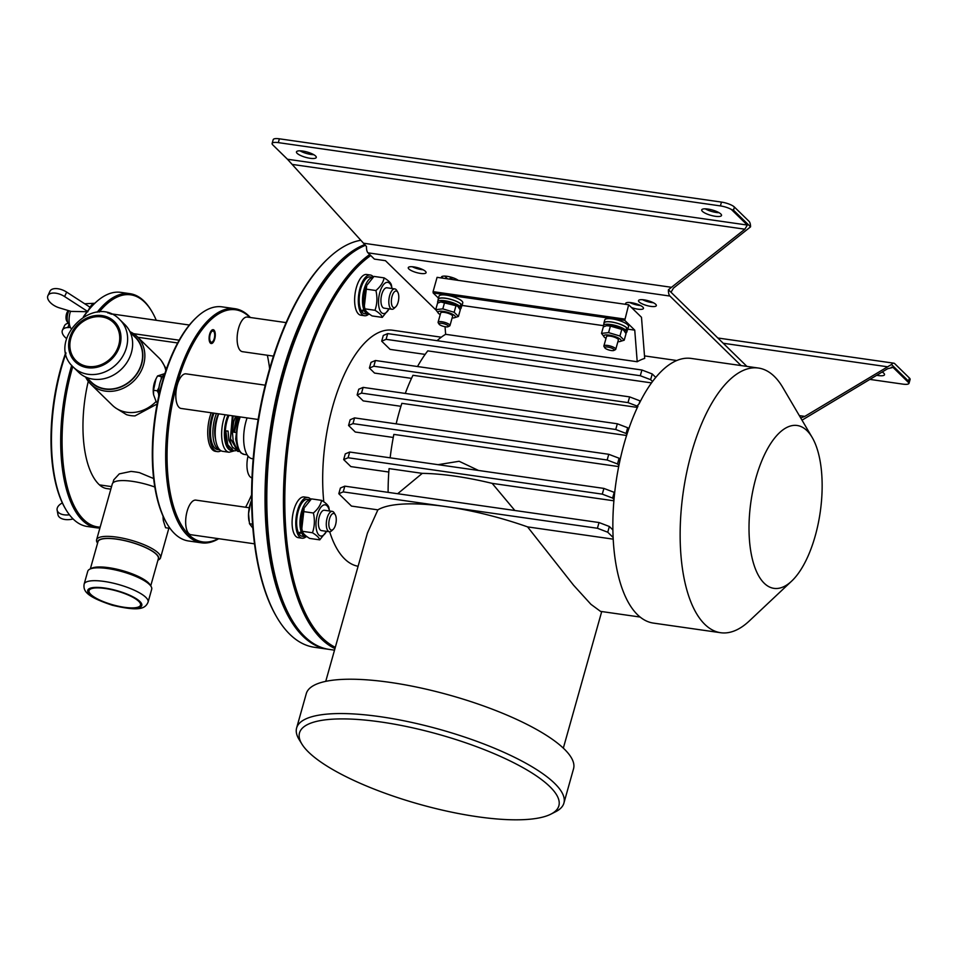 <?xml version="1.0" encoding="UTF-8"?>
<svg xmlns="http://www.w3.org/2000/svg" width="958" height="958" viewBox="0 0 958 958"><rect width="100%" height="100%" fill="white"/><g stroke="black" fill="none" stroke-linecap="round" stroke-linejoin="round"><path stroke-width="1.44" d="M99.141 312.092A117.223 49.912 -81.9 0 1 105.883 304.836A117.223 49.912 -81.9 0 1 152.047 311.805A117.223 49.912 -81.9 0 1 156.274 320.295M100.159 527.128A117.223 49.912 -81.9 0 1 72.784 366.567M107.775 312.967A8.742 3.724 -81.9 0 1 108.434 312.931A8.742 3.724 -81.9 0 1 109.44 313.458M110.829 489.155L106.817 488.58A65.815 28.021 -81.9 0 1 99.452 484.88A86.424 36.799 -81.9 0 1 88.268 381.344M152.047 311.805L151.46 310.811A118.253 50.355 98.1 0 0 129.977 293.675A118.253 50.355 98.1 0 0 104.889 303.782A118.253 50.355 98.1 0 0 97.177 312.236M71.706 365.357A118.253 50.355 98.1 0 0 96.471 527.798A118.253 50.355 98.1 0 0 99.907 528.014M83.813 316.607A118.253 50.355 -81.9 0 1 95.345 302.776A118.253 50.355 -81.9 0 1 95.68 302.465A118.253 50.355 -81.9 0 1 120.768 292.358L129.977 293.675M96.471 527.798L87.262 526.481A118.253 50.355 -81.9 0 1 65.779 509.357A118.253 50.355 -81.9 0 1 65.958 353.406M84.723 303.77L94.818 303.267A117.223 49.912 98.1 0 0 94.495 303.566A117.223 49.912 98.1 0 0 83.346 316.882M65.791 352.556A117.223 49.912 98.1 0 0 65.192 508.351L65.779 509.357M94.818 303.279A16.454 7.005 98.1 0 0 89.98 307.29A16.454 7.005 98.1 0 0 88.878 309.35A16.454 7.005 98.1 0 0 88.687 309.781L89.98 307.29M69.431 514.805A12.334 6.922 169.6 0 1 57.121 510.063A12.334 6.922 169.6 0 1 62.342 502.938M57.121 510.063L57.983 514.757A12.334 6.922 -10.4 0 0 73.071 518.937M71.12 328.534A12.849 5.473 -81.9 0 1 70.509 311.218M66.545 338.545A12.334 6.455 24.9 0 1 62.45 330.163A12.334 6.455 24.9 0 1 67.719 327.54L70.413 327.432M68.126 323.289A12.334 6.455 -155.1 0 0 64.521 325.708L62.45 330.163M87.908 311.745L71.084 311.398L59.42 307.877A12.334 6.455 -155.1 0 1 47.9 295.663L49.972 291.208A12.334 6.455 24.9 0 1 66.677 292.106L89.908 307.135M87.441 311.314L64.605 296.561A12.334 6.455 -155.1 0 0 47.9 295.663M161.339 360.663L166.393 369.081M157.124 404.013L135.006 415.892A32.907 28.429 134.3 0 1 126.54 414.682L115.583 407.952M85.609 377.009A33.219 28.692 -45.7 0 0 90.675 384.062A33.219 28.692 -45.7 0 0 134.407 380.362A33.219 28.692 -45.7 0 0 137.09 336.545L158.765 357.717A33.219 28.692 134.3 0 1 165.854 370.638M156.022 401.594A33.219 28.692 134.3 0 1 112.349 405.234L90.675 384.062M137.09 336.545A33.219 28.692 -45.7 0 0 129.929 331.66M132.515 334.665A31.674 27.363 134.3 0 1 132.899 378.877A31.674 27.363 134.3 0 1 88.687 379.536M130.336 332.534L135.246 337.324A31.363 27.099 134.3 0 1 141.018 365.106A31.363 27.099 134.3 0 1 118.828 387.487A31.363 27.099 134.3 0 1 91.417 382.194L86.495 377.392M119.87 319.721L124.863 324.606A33.219 28.692 134.3 0 1 130.983 354.017A33.219 28.692 134.3 0 1 107.488 377.727A33.219 28.692 134.3 0 1 78.448 372.123L73.443 367.237A33.219 28.692 -45.7 0 0 102.482 372.842A33.219 28.692 -45.7 0 0 125.977 349.131A33.219 28.692 -45.7 0 0 119.87 319.721C93.824 291.939 45.074 341.85 73.443 367.237M99.488 365.297A26.74 23.1 134.3 0 1 76.125 360.795A26.74 23.1 134.3 0 1 72.066 334.821A26.74 23.1 134.3 0 1 113.487 322.547A26.74 23.1 134.3 0 1 118.409 346.221A26.74 23.1 134.3 0 1 99.488 365.297M140.575 604.378A26.74 7.197 15.7 0 1 140.503 605.133A26.74 7.197 15.7 0 1 120.48 606.642A26.74 7.197 15.7 0 1 92.399 595.804A26.74 7.197 15.7 0 1 89.034 590.655A26.74 7.197 15.7 0 1 115.391 590.607A26.74 7.197 15.7 0 1 140.575 604.378M84.136 584.14L87.753 571.267A33.219 8.933 15.7 0 1 89.705 569.22A33.219 8.933 15.7 0 1 122.145 571.651A33.219 8.933 15.7 0 1 151.101 586.488A33.219 8.933 15.7 0 1 151.783 588.308A33.219 8.933 15.7 0 1 151.699 589.242L148.083 602.115A33.219 8.933 -164.3 0 0 148.167 601.181A33.219 8.933 -164.3 0 0 116.876 584.069A33.219 8.933 -164.3 0 0 84.136 584.14C83.047 591.134 86.591 596.702 112.314 605.24C139.221 611.611 145.329 608.749 148.083 602.115M151.101 586.488L150.047 584.763A31.674 8.526 -164.3 0 0 122.432 570.621A31.674 8.526 -164.3 0 0 91.501 568.31L89.705 569.22M90.339 568.896L97.979 541.737A31.363 8.442 15.7 0 1 128.899 541.677A31.363 8.442 15.7 0 1 158.429 557.831A31.363 8.442 15.7 0 1 158.357 558.706L150.729 585.865M97.656 542.875A31.674 8.526 15.7 0 1 97.596 542.539A31.674 8.526 15.7 0 1 131.03 542.18A31.674 8.526 15.7 0 1 158.034 559.855M157.95 560.155L158.597 559.831A33.219 8.933 -164.3 0 0 160.549 557.784A33.219 8.933 -164.3 0 0 130.983 540.192A33.219 8.933 -164.3 0 0 96.59 539.809A33.219 8.933 -164.3 0 0 96.518 540.731A33.219 8.933 -164.3 0 0 97.189 542.563L97.572 543.186M96.59 539.809L112.278 484.029A33.219 8.933 15.7 0 1 154.789 487.011M112.9 482.94L113.774 479.826L119.283 473.887L130.971 471.42A32.907 8.85 15.7 0 1 139.425 472.629L153.615 478.533M110.194 313.697L110.158 313.697A8.227 3.497 -81.9 0 1 110.194 313.697A8.227 3.497 -81.9 0 1 110.841 313.949M189.385 325.037L112.505 314.032A8.227 3.497 98.1 0 0 111.499 314.212M69.443 324.475A8.227 3.497 -81.9 0 1 68.665 323.996A8.227 3.497 -81.9 0 1 68.15 323.325A8.227 3.497 -81.9 0 1 68.916 310.739M68.449 310.608L68.09 310.943A5.652 2.407 98.1 0 0 66.126 315.709A5.652 2.407 98.1 0 0 66.677 320.822L68.15 323.325M196.653 317.278L195.815 318.068A117.223 49.912 98.1 0 0 155.004 416.718A117.223 49.912 98.1 0 0 166.5 522.852L167.087 523.858A118.253 50.355 -81.9 0 1 155.483 416.79A118.253 50.355 -81.9 0 1 196.653 317.278A118.253 50.355 -81.9 0 1 222.088 306.859L234.973 308.704A118.253 50.355 98.1 0 0 168.38 418.634A118.253 50.355 98.1 0 0 201.467 542.827A118.253 50.355 98.1 0 0 218.711 538.707M201.467 542.827L188.57 540.983A118.253 50.355 -81.9 0 1 167.087 523.858M250.373 317.505A118.253 50.355 98.1 0 0 234.973 308.704M218.256 538.635A117.223 49.912 -81.9 0 1 169.734 418.826A117.223 49.912 -81.9 0 1 249.918 317.433M267.354 355.25A117.223 49.912 -81.9 0 1 269.641 368.722M251.571 494.939A117.223 49.912 -81.9 0 1 245.607 507.237M273.485 356.125L242.398 351.67A17.483 7.448 -81.9 0 1 238.578 328.223A17.483 7.448 -81.9 0 1 247.344 317.062L286.131 322.618M251.966 477.898A17.483 7.448 -81.9 0 1 248.002 456.08M258.145 419.484L181.098 408.455A17.483 7.448 -81.9 0 1 177.278 384.996A17.483 7.448 -81.9 0 1 186.056 373.848L265.234 385.188M254.469 543.821L190.941 534.732A17.483 7.448 -81.9 0 1 187.121 511.273A17.483 7.448 -81.9 0 1 195.887 500.124L249.26 507.764M213.059 413.03A25.71 10.945 98.1 0 0 217.346 451.613L215.502 451.35A25.71 10.945 -81.9 0 1 211.215 412.766M212.676 342.94A6.993 2.982 -81.9 0 1 211.191 343.527A6.993 2.982 -81.9 0 1 209.239 336.186A6.993 2.982 -81.9 0 1 213.179 329.684A6.993 2.982 -81.9 0 1 215.287 335.36A6.993 2.982 -81.9 0 1 212.676 342.94M217.346 451.613A25.71 10.945 98.1 0 0 221.011 450.763M214.041 413.173A23.651 10.071 98.1 0 0 210.676 436.609A23.651 10.071 98.1 0 0 217.634 449.577L219.825 449.889A23.651 10.071 98.1 0 1 216.436 413.521M215.526 439.087A19.543 8.323 -81.9 0 1 218.52 413.808M217.322 417.951A20.561 8.754 98.1 0 0 215.167 433.016M218.711 413.844A24.68 10.502 98.1 0 0 222.651 451.326L229.094 452.248L234.243 450.871M229.034 415.317A20.561 8.754 98.1 0 0 225.369 430.705M228.052 431.064L224.986 430.849L228.052 431.064L228.854 440.225L232.83 447.925M238.063 449.122L235.943 447.314L233.177 440.836L232.387 431.687L233.668 421.939L235.5 416.239M235.692 432.465L233.644 432.082M328.402 258.229L327.564 259.019A204.629 87.13 98.1 0 0 256.313 431.22A204.629 87.13 98.1 0 0 276.395 616.485L276.982 617.491A205.659 87.561 -81.9 0 1 256.804 431.292A205.659 87.561 -81.9 0 1 328.402 258.229A205.659 87.561 -81.9 0 1 360.831 240.278M364.735 244.589A205.659 87.561 98.1 0 0 282.287 373.153A205.659 87.561 98.1 0 0 327.241 649.117L314.344 647.273A205.659 87.561 -81.9 0 1 276.982 617.491M327.241 649.117A205.659 87.561 98.1 0 0 328.163 649.237M334.522 650.159L329.073 649.38A205.659 87.561 -81.9 0 1 291.723 619.598L291.124 618.593A204.629 87.13 -81.9 0 1 283.568 373.644A204.629 87.13 -81.9 0 1 342.293 261.127L343.144 260.337A205.659 87.561 -81.9 0 1 365.405 245.32M170.644 529.175A16.454 7.005 98.1 0 0 171.266 529.966M253.175 458.822L252.05 458.654A27.758 11.819 -81.9 0 1 247.092 417.904M256.744 428.286A27.758 11.819 98.1 0 0 255.906 434.154M291.723 619.598A205.659 87.561 -81.9 0 1 284.119 373.416A205.659 87.561 -81.9 0 1 343.144 260.337M369.704 254.517A205.659 87.561 98.1 0 0 300.704 375.787A205.659 87.561 98.1 0 0 334.965 648.566M335.312 647.333A204.629 87.13 -81.9 0 1 301.998 376.29A204.629 87.13 -81.9 0 1 370.758 255.547M368.519 314.308A20.561 8.754 -81.9 0 1 364.531 315.733L360.843 315.206A20.561 8.754 -81.9 0 1 356.352 287.604A20.561 8.754 -81.9 0 1 366.674 274.491L370.363 275.018A20.561 8.754 -81.9 0 1 373.392 276.958M305.985 536.779A20.561 8.754 -81.9 0 1 301.998 538.204L298.309 537.678A20.561 8.754 -81.9 0 1 293.819 510.075A20.561 8.754 -81.9 0 1 304.141 496.962L307.829 497.489A20.561 8.754 -81.9 0 1 310.859 499.429M441.291 337.204L392.624 330.235A119.283 50.786 98.1 0 0 340.497 383.368A119.283 50.786 98.1 0 0 323.792 501.812M329.672 531.762A119.283 50.786 98.1 0 0 358.1 566.274M325.744 681.366L367.441 533.043L377.871 509.86L351.466 506.087L338.809 493.717L343.215 491.885L344.82 486.161L599.025 522.541L597.421 528.265L607.743 532.217L609.36 526.493L599.025 522.541M388.804 472.031L350.844 466.594L343.683 459.589L348.089 457.756L349.694 452.032L345.287 453.876L343.683 459.589M393.271 437.459L355.262 432.022L348.556 425.46L352.951 423.628L607.156 460.008L617.491 463.959L619.096 458.235L608.761 454.296L354.568 417.904L350.161 419.748L348.556 425.46M400.935 406.3L363.214 400.899L357.13 394.959L361.525 393.115L615.731 429.495L626.065 433.447L627.67 427.735L617.347 423.783L615.731 429.495M411.509 378.374L374.542 373.081L369.405 368.064L373.812 366.231L375.416 360.507L371.009 362.352L369.405 368.064M425.136 354.4L390.086 349.383L381.691 341.18L386.086 339.336L387.703 333.612L383.296 335.456L381.691 341.18M812.18 437.459L782.746 387.415A133.677 56.917 98.1 0 0 770.651 373.261A133.677 56.917 98.1 0 0 758.461 368.052L691.233 358.436A133.677 56.917 98.1 0 0 655.763 377.404A133.677 56.917 98.1 0 0 652.518 381.524A133.677 56.917 98.1 0 0 640.399 401.27A133.677 56.917 98.1 0 0 639.118 403.797L637.022 406.048L637.968 406.192A133.677 56.917 98.1 0 0 628.783 428.813A133.677 56.917 98.1 0 0 626.951 434.309A133.677 56.917 98.1 0 0 620.209 459.325A133.677 56.917 98.1 0 0 618.928 465.36A133.677 56.917 98.1 0 0 614.665 492.795A133.677 56.917 98.1 0 0 614.006 499.441A133.677 56.917 98.1 0 0 612.892 529.942A133.677 56.917 98.1 0 0 613.12 537.474A133.677 56.917 98.1 0 0 653.344 623.083L720.584 632.711A133.677 56.917 98.1 0 0 749.324 620.94L791.607 581.159A82.256 35.027 98.1 0 0 820.252 511.943A82.256 35.027 98.1 0 0 812.18 437.459A82.256 35.027 98.1 0 0 804.732 428.741A82.256 35.027 98.1 0 0 749.671 512.734A82.256 35.027 98.1 0 0 791.607 581.159M758.461 368.052A133.677 56.917 98.1 0 0 691.365 453.338A133.677 56.917 98.1 0 0 720.584 632.711M637.393 407.413L412.958 375.296A129.558 55.169 98.1 0 0 405.282 393.427M397.666 493.729L422.274 473.36L389.068 468.606A129.558 55.169 98.1 0 0 388.11 492.352M626.568 435.495L401.869 403.33A129.558 55.169 98.1 0 0 396.157 423.855M618.688 466.582L393.858 434.405A129.558 55.169 98.1 0 0 390.146 457.828M438.069 464.678L459.121 461.277L478.533 470.474M627.825 329.157L634.747 330.151L637.214 361.741L445.638 334.318A129.558 55.169 98.1 0 0 437.076 340.689M445.638 334.318L445.051 326.726M438.453 298.118L433.172 292.956L624.748 320.379L628.664 304.764L641.489 317.302L644.698 358.412A129.558 55.169 -81.9 0 0 637.214 361.741M624.64 319.062L433.076 291.639L433.172 292.956M433.076 291.639L437.087 277.341L441.746 278.012A9.257 2.491 15.7 0 1 441.446 277.042A9.257 2.491 15.7 0 1 448.5 276.551A9.257 2.491 15.7 0 1 458.223 280.371L625.957 304.381A9.257 2.491 15.7 0 1 625.658 303.411A9.257 2.491 15.7 0 1 635.238 303.518A9.257 2.491 15.7 0 1 643.465 308.416A9.257 2.491 15.7 0 1 631.526 307.554M435.83 309.901L385.451 260.684L374.398 259.103L367.992 252.84L669.929 296.058A8.227 3.497 -81.9 0 1 668.433 289.747L744.857 229.202L747.336 225.058L731.325 209.431L733.505 210.185L750.557 226.842L673.474 288.107L671.007 292.25L746.905 366.399M741.073 365.573L669.929 296.058M644.087 299.866A9.257 2.491 15.7 0 1 656.338 305.626A9.257 2.491 15.7 0 1 646.746 305.518A9.257 2.491 15.7 0 1 638.519 300.62A9.257 2.491 15.7 0 1 644.087 299.866M413.832 266.911A9.257 2.491 15.7 0 1 426.082 272.671A9.257 2.491 15.7 0 1 416.49 272.563A9.257 2.491 15.7 0 1 408.264 267.665A9.257 2.491 15.7 0 1 413.832 266.911M629.693 302.488A9.257 2.491 -164.3 0 0 638.962 305.363A9.257 2.491 -164.3 0 0 640.495 305.53M444.716 276.084L447.53 278.838M412.299 266.743A9.257 2.491 -164.3 0 0 423.101 269.773M642.567 299.698A9.257 2.491 -164.3 0 0 653.356 302.74M747.336 225.058L287.46 159.244L366.495 246.529A8.227 3.497 98.1 0 0 367.992 252.84M800.72 417.975L804.792 416.395L891.479 364.507L908.531 381.164L909.058 383.056L893.048 367.417L887.659 368.71L802.014 420.167M909.058 383.056A10.287 2.766 15.7 0 1 909.022 383.284A10.287 2.766 15.7 0 1 902.831 384.122L869.936 379.416M882.174 372.027A10.287 2.766 15.7 0 1 884.521 374.71A10.287 2.766 15.7 0 1 878.33 375.548A10.287 2.766 15.7 0 1 876.786 375.285M668.433 289.747L671.007 292.25M891.479 364.507A8.227 3.497 -81.9 0 1 893.778 363.178A8.227 3.497 -81.9 0 1 894.76 363.693L909.405 378.015L908.531 381.164M733.505 210.185L734.391 207.024L749.048 221.346A8.227 3.497 -81.9 0 1 750.557 226.842M734.391 207.024A10.287 2.766 -164.3 0 0 721.482 202.09L279.389 138.814A10.287 2.766 -164.3 0 0 273.198 139.652L272.12 143.46A10.287 2.766 15.7 0 1 278.311 142.622L720.404 205.91A10.287 2.766 15.7 0 1 731.325 209.431M705.244 208.832A10.287 2.766 -164.3 0 0 716.392 212.484A10.287 2.766 -164.3 0 0 719.063 212.712M299.998 150.825A10.287 2.766 -164.3 0 0 311.146 154.477A10.287 2.766 -164.3 0 0 313.817 154.705M287.46 159.244L272.814 144.921A10.287 2.766 15.7 0 1 272.12 143.46M310.069 158.286A10.287 2.766 15.7 0 1 296.465 151.891A10.287 2.766 15.7 0 1 307.111 152.011A10.287 2.766 15.7 0 1 316.272 157.459A10.287 2.766 15.7 0 1 310.069 158.286M715.327 216.292A10.287 2.766 15.7 0 1 701.723 209.898A10.287 2.766 15.7 0 1 712.369 210.018A10.287 2.766 15.7 0 1 721.518 215.466A10.287 2.766 15.7 0 1 715.327 216.292M909.022 383.284L910.1 379.476A10.287 2.766 -164.3 0 0 909.405 378.015M603.408 325.66L462.043 305.434M634.747 330.151L624.748 320.379M603.971 323.588A12.334 3.317 15.7 0 1 603.935 322.954L604.785 319.9A12.334 3.317 15.7 0 1 617.563 320.044A12.334 3.317 15.7 0 1 628.544 326.582L627.694 329.624A12.334 3.317 15.7 0 1 627.334 330.151M438.177 299.854A12.334 3.317 15.7 0 1 438.153 299.219L439.004 296.166A12.334 3.317 15.7 0 1 451.781 296.309A12.334 3.317 15.7 0 1 462.762 302.848L461.912 305.901A12.334 3.317 15.7 0 1 461.54 306.428M651.512 382.889L427.771 350.868A129.558 55.169 98.1 0 0 417.508 366.531M613.204 539.15L527.571 526.888L573.567 585.218L590.906 604.294L600.51 611.372L640.064 617.036M613.886 500.794L492.173 483.371L514.853 510.494M527.571 526.888A123.39 33.207 -164.3 0 0 446.368 506.65A123.39 33.207 -164.3 0 0 377.871 509.86M296.621 727.984L306.273 693.664A138.814 37.35 15.7 0 1 389.894 682.359A138.814 37.35 15.7 0 1 573.543 768.783L563.903 803.115A138.814 37.35 -164.3 0 0 380.242 716.692A138.814 37.35 -164.3 0 0 296.621 727.984A138.814 37.35 -164.3 0 0 299.112 739.528L301.926 744.115A134.707 36.248 15.7 0 1 380.649 721.949A134.707 36.248 15.7 0 1 520.05 766.053A134.707 36.248 15.7 0 1 550.958 814.108A134.707 36.248 15.7 0 1 419.376 804.253A134.707 36.248 15.7 0 1 301.926 744.115M492.173 483.371A123.39 33.207 -164.3 0 0 422.274 473.36M626.951 434.309L626.065 433.447M628.783 428.813L627.67 427.735M361.525 393.115L363.142 387.391L358.735 389.235L357.13 394.959M619.096 458.235L620.209 459.325M597.421 528.265L343.215 491.885M344.82 486.161L340.413 488.005L338.809 493.717M639.118 403.797L639.956 400.839L629.622 396.887L628.017 402.611L637.022 406.048M375.416 360.507L629.622 396.887M612.617 498.088L614.222 492.364L603.899 488.412L602.283 494.136L612.617 498.088L614.006 499.441M349.694 452.032L603.899 488.412M650.626 379.667L652.23 373.955L641.908 370.004L640.291 375.728L650.626 379.667L652.518 381.524M655.763 377.404L652.23 373.955M387.703 333.612L641.908 370.004M613.12 537.474L607.743 532.217M612.892 529.942L609.36 526.493M617.491 463.959L618.928 465.36M608.761 454.296L607.156 460.008M602.283 494.136L348.089 457.756M352.951 423.628L354.568 417.904M617.347 423.783L363.142 387.391M628.017 402.611L373.812 366.231M640.291 375.728L386.086 339.336M628.664 304.764L625.957 304.381M458.223 280.371L441.746 278.012M550.958 814.108L555.748 811.665A138.814 37.35 -164.3 0 0 563.903 803.115M438.153 299.219A12.334 3.317 15.7 0 1 450.931 299.363A12.334 3.317 15.7 0 1 461.912 305.901M460.678 304.249L461.073 304.309A12.131 3.269 15.7 0 1 461.708 305.841L461.014 308.32A12.131 3.269 15.7 0 1 459.9 309.242M437.65 301.758L438.345 299.279A12.131 3.269 15.7 0 1 447.985 298.704A12.131 3.269 15.7 0 1 460.69 303.925L460.523 306.943A12.131 3.269 15.7 0 0 448.021 301.339A12.131 3.269 15.7 0 0 437.65 301.758A12.131 3.269 15.7 0 0 437.986 302.944M461.073 304.309L460.786 307.302A12.131 3.269 15.7 0 1 461.014 308.32M457.852 306.56L460.523 306.943M460.786 307.302L458.283 306.943M603.935 322.954A12.334 3.317 15.7 0 1 616.712 323.097A12.334 3.317 15.7 0 1 627.694 329.624M626.472 327.971L626.867 328.031A12.131 3.269 15.7 0 1 627.49 329.576L626.795 332.055A12.131 3.269 15.7 0 1 625.682 332.965M603.432 325.481L604.127 323.002A12.131 3.269 15.7 0 1 613.767 322.427A12.131 3.269 15.7 0 1 626.472 327.66L626.304 330.678A12.131 3.269 15.7 0 0 613.803 325.073A12.131 3.269 15.7 0 0 603.432 325.481A12.131 3.269 15.7 0 0 603.768 326.666M626.867 328.031L626.568 331.037A12.131 3.269 15.7 0 1 626.795 332.055M623.634 330.294L626.304 330.678M626.568 331.037L624.065 330.678M445.614 276.132A12.334 3.317 -164.3 0 0 445.015 276.383M450.021 279.197A6.586 1.772 15.7 0 1 449.913 278.658A6.586 1.772 15.7 0 1 453.876 278.119A6.586 1.772 15.7 0 1 454.02 278.143M634.771 304.44A12.334 3.317 -164.3 0 0 634.459 303.315M301.998 538.204A20.561 8.754 -81.9 0 1 297.507 510.602A20.561 8.754 -81.9 0 1 307.829 497.489M306.991 536.66A18.609 7.927 -81.9 0 1 305.59 536.743L302.273 536.276A18.609 7.927 -81.9 0 1 298.92 533.63L299.351 532.564M301.243 531.953L298.489 532.816A18.609 7.927 -81.9 0 1 298.106 511.644A18.609 7.927 -81.9 0 1 307.554 499.417L310.416 499.837A18.609 7.927 -81.9 0 0 301.554 511.644A18.609 7.927 -81.9 0 0 301.243 531.953L302.069 529.918M305.59 536.743A18.609 7.927 -81.9 0 1 301.626 532.899L298.92 533.63M302.309 531.199L301.626 532.899M364.531 315.733A20.561 8.754 -81.9 0 1 360.04 288.13A20.561 8.754 -81.9 0 1 370.363 275.018M369.537 314.188A18.609 7.927 -81.9 0 1 368.123 314.272L364.806 313.793A18.609 7.927 -81.9 0 1 361.609 311.398L362.004 310.392M372.913 277.389A18.609 7.927 -81.9 0 0 364.028 289.4A18.609 7.927 -81.9 0 0 363.896 309.793L361.166 310.62A18.609 7.927 -81.9 0 1 360.579 289.4A18.609 7.927 -81.9 0 1 370.087 276.946L372.949 277.365M368.123 314.272A18.609 7.927 -81.9 0 1 364.291 310.715L361.609 311.398M364.938 309.039L364.291 310.715M363.896 309.793L364.663 307.817M301.83 528.493L301.531 526.577A15.735 6.694 -81.9 0 1 304.117 508.518L301.83 528.493L302.333 531.307C302.872 533.402 305.303 535.773 309.614 538.408L319.744 539.857C319.206 537.761 316.775 535.39 312.464 532.756C314.655 526.445 314.966 519.847 313.386 512.997L303.255 511.548M313.386 512.997C318.008 509.045 320.738 504.83 321.577 500.339L311.446 498.89L304.656 507.357M312.464 532.756L302.333 531.307M326.558 531.331L319.744 539.857M321.577 500.339C325.888 502.974 328.319 505.345 328.857 507.441L329.48 510.973M329.444 510.973A15.735 6.694 98.1 0 0 320.008 508.494A15.735 6.694 98.1 0 0 316.775 531.055A15.735 6.694 98.1 0 0 326.522 531.331M329.384 531.738L321.505 530.612A10.287 4.383 -81.9 0 1 319.254 516.805A10.287 4.383 -81.9 0 1 324.415 510.255L332.306 511.38A10.287 4.383 98.1 0 0 327.145 517.943A10.287 4.383 98.1 0 0 329.384 531.738A10.287 4.383 98.1 0 0 331.6 530.828L333.156 529.367A8.394 3.569 -81.9 0 1 329.372 527.882A8.394 3.569 -81.9 0 1 329.516 518.853A8.394 3.569 -81.9 0 1 335.252 514.709A8.394 3.569 -81.9 0 1 336.078 522.302A8.394 3.569 -81.9 0 1 333.156 529.367M364.363 306.021L364.064 304.093A15.735 6.694 -81.9 0 1 366.651 286.047L364.363 306.021L364.866 308.835C365.417 310.931 367.836 313.302 372.147 315.936L382.278 317.385C381.739 315.29 379.308 312.919 374.997 310.284C377.189 303.961 377.5 297.375 375.919 290.525L365.788 289.077M375.919 290.525C380.542 286.574 383.272 282.359 384.11 277.868L373.979 276.419L367.189 284.885M374.997 310.284L364.866 308.835M384.11 277.868C388.421 280.502 390.852 282.873 391.391 284.969L392.014 288.502A15.735 6.694 98.1 0 0 382.541 286.023A15.735 6.694 98.1 0 0 379.308 308.584A15.735 6.694 98.1 0 0 389.056 308.859L382.278 317.385M391.93 309.266L384.038 308.141A10.287 4.383 -81.9 0 1 381.787 294.334A10.287 4.383 -81.9 0 1 386.96 287.783L394.84 288.909A10.287 4.383 98.1 0 0 389.678 295.471A10.287 4.383 98.1 0 0 391.93 309.266A10.287 4.383 98.1 0 0 394.133 308.356L395.69 306.895A8.394 3.569 -81.9 0 1 391.906 305.398A8.394 3.569 -81.9 0 1 392.05 296.381A8.394 3.569 -81.9 0 1 397.786 292.238A8.394 3.569 -81.9 0 1 398.612 299.83A8.394 3.569 -81.9 0 1 395.69 306.895M606.594 325.708L607.815 325.492A9.053 2.431 15.7 0 1 611.851 325.588A9.053 2.431 15.7 0 1 623.059 329.78L610.414 326.103L606.594 325.708L603.336 326.87L601.516 333.384L608.581 332.618L619.934 336.019L624.209 340.198L619.742 341.575A9.053 2.431 -164.3 0 0 619.191 338.461A9.053 2.431 -164.3 0 0 609.18 335.12A9.053 2.431 -164.3 0 0 604.498 337.3A9.053 2.431 -164.3 0 0 606.019 338.354M624.209 340.198L626.041 333.683L623.957 330.582M619.934 336.019L621.766 329.504M608.581 332.618L610.414 326.103M604.498 337.3L601.516 333.384M617.898 341.683A9.053 2.431 -164.3 0 0 619.742 341.575M603.875 345.946L606.498 336.629A6.167 1.665 15.7 0 1 610.21 336.126A6.167 1.665 15.7 0 1 618.377 339.97L615.755 349.287A6.167 1.665 -164.3 0 0 610.27 346.018A6.167 1.665 -164.3 0 0 603.875 345.946A6.167 1.665 -164.3 0 0 603.983 346.461L604.845 347.874A4.91 1.317 15.7 0 1 609.839 347.514A4.91 1.317 15.7 0 1 613.922 350.424A4.91 1.317 15.7 0 1 611.252 350.52A4.91 1.317 15.7 0 1 604.845 347.874M440.812 301.986L442.021 301.758A9.053 2.431 15.7 0 1 446.069 301.854A9.053 2.431 15.7 0 1 457.277 306.045L440.812 301.986L437.555 303.147L435.722 309.65L442.8 308.883L454.152 312.284L458.427 316.463L453.96 317.852A9.053 2.431 -164.3 0 0 453.409 314.727A9.053 2.431 -164.3 0 0 443.386 311.386A9.053 2.431 -164.3 0 0 438.704 313.565A9.053 2.431 -164.3 0 0 440.225 314.619M458.427 316.463L460.259 309.961L458.175 306.847M454.152 312.284L455.972 305.782M442.8 308.883L444.632 302.369M438.704 313.565L435.722 309.65M452.104 317.96A9.053 2.431 -164.3 0 0 453.96 317.852M438.093 322.223L440.716 312.907A6.167 1.665 15.7 0 1 444.428 312.404A6.167 1.665 15.7 0 1 452.595 316.248L449.973 325.564A6.167 1.665 -164.3 0 0 444.476 322.295A6.167 1.665 -164.3 0 0 438.093 322.223A6.167 1.665 -164.3 0 0 438.201 322.738L439.063 324.139A4.91 1.317 15.7 0 1 444.057 323.792A4.91 1.317 15.7 0 1 448.14 326.69A4.91 1.317 15.7 0 1 445.47 326.786A4.91 1.317 15.7 0 1 439.063 324.139M448.14 326.69L449.613 325.936A6.167 1.665 -164.3 0 0 449.973 325.564M613.922 350.424L615.395 349.67A6.167 1.665 -164.3 0 0 615.755 349.287M252.529 524.182L249.487 523.739L252.828 528.074M251.643 504.159L250.409 503.98L248.553 513.656L249.487 523.739M248.9 520.422A17.483 7.448 -81.9 0 1 248.841 520.05A17.483 7.448 -81.9 0 1 248.553 513.656A17.483 7.448 -81.9 0 1 251.583 500.268L250.409 503.98M335.252 514.709L334.174 512.865A10.287 4.383 98.1 0 0 332.306 511.38M397.786 292.238L396.708 290.394A10.287 4.383 98.1 0 0 394.84 288.909M212.604 341.707A5.652 2.407 -81.9 0 1 212.58 341.731A5.652 2.407 -81.9 0 1 210.712 341.85A5.652 2.407 -81.9 0 1 210.293 334.138A5.652 2.407 -81.9 0 1 214.017 331.827A5.652 2.407 -81.9 0 1 214.568 336.953A5.652 2.407 -81.9 0 1 212.604 341.707L211.502 342.748A6.993 2.982 -81.9 0 1 211.478 342.76A6.993 2.982 -81.9 0 1 210.616 343.299M212.556 329.744A6.993 2.982 -81.9 0 1 213.251 330.534L214.017 331.827M169.961 528.253L169.422 527.487M163.267 516.613L163.423 520.96L165.578 527.738L169.315 528.265M163.423 520.96L163.291 520.098A11.927 5.077 -81.9 0 1 163.076 516.182M158.753 396.157A16.454 7.005 -81.9 0 1 164.86 373.62M161.148 379.404L161.279 376.506L162.752 376.231M158.585 393.522L157.256 390.816L158.98 387.499M161.279 376.506L157.531 375.967L164.872 373.584M157.531 375.967L155.95 378.973L153.508 390.277L153.591 394.744L156.322 402.144L157.459 402.3M153.508 390.277L157.256 390.816M153.591 394.744L153.448 393.822A11.927 5.077 -81.9 0 1 155.412 380.134L155.95 378.973M69.192 324.379L67.719 327.54M66.677 292.106L64.605 296.561M137.82 337.264L177.673 342.964M99.728 366.483A28.069 24.249 134.3 0 1 70.066 336.737A28.069 24.249 134.3 0 1 114.613 321.78A28.069 24.249 134.3 0 1 99.728 366.483M141.856 604.702A28.069 7.556 15.7 0 1 101.859 601.432A28.069 7.556 15.7 0 1 100.578 587.553A28.069 7.556 15.7 0 1 141.856 604.702M99.452 484.88L111.547 486.616M225.154 414.766A24.68 10.502 98.1 0 0 229.094 452.248M228.004 415.173A22.621 9.628 98.1 0 0 224.663 438.92A22.621 9.628 98.1 0 0 232.303 450.488M240.254 416.922A24.68 10.502 98.1 0 0 244.194 454.415L240.973 452.966L237.764 448.488L235.692 439.051L237.8 420.67L239.165 416.766M225.849 431.136L227.741 444.74L233.584 450.823C228.507 450.763 225.633 444.117 224.986 430.849L224.986 430.849M233.201 415.916L230.471 438.668L237.895 451.434L239.488 451.446M237.524 416.538L234.506 432.381M442.153 278.071L442.668 276.239M671.187 287.256L363.489 243.212M292.298 164.429L744.857 229.202M891.371 367.177L893.048 367.417M804.792 416.395L799.331 415.616M723.23 343.263L887.024 366.71M721.482 202.09L720.404 205.91M278.311 142.622L279.389 138.814M94.495 303.566L95.345 302.776M160.549 557.784L168.859 528.205M179.194 340.198L133.533 333.659M244.194 454.415L247.128 454.834M233.644 432.094L236.698 416.419M232.375 415.796L230.171 441.327L232.135 446.787L237.907 451.434M233.572 450.811L235.788 450.727M717.829 337.994L893.778 363.178M676.779 360.519L644.506 355.897M563.328 748.138L601.72 611.539M451.086 278.036L450.739 279.293M248.841 520.05L248.972 520.936"/></g></svg>

